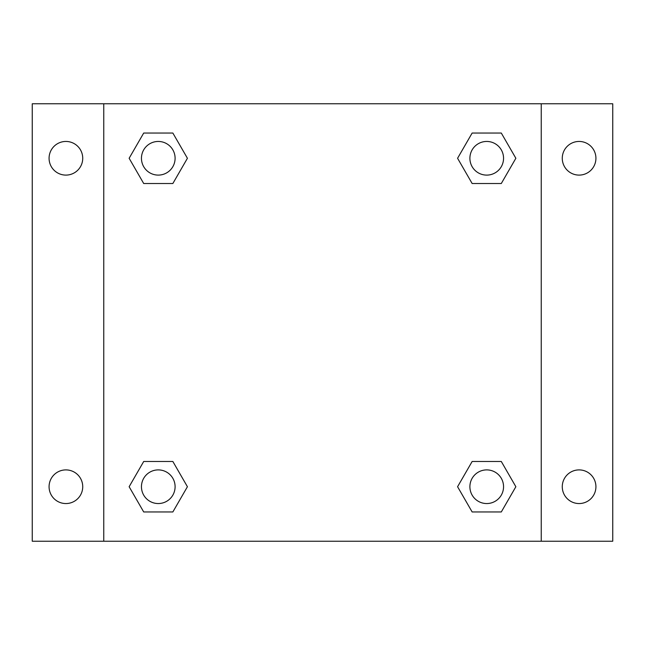 <?xml version="1.0" encoding="UTF-8"?>
<svg xmlns="http://www.w3.org/2000/svg" width="645" height="645" viewBox="0 0 645 645"><rect width="100%" height="100%" fill="white"/><g stroke="black" fill="none" stroke-linecap="round" stroke-linejoin="round"><path stroke-width="0.97" d="M32.25 103.764L612.75 103.764L612.75 541.236L32.25 541.236L32.25 103.764M579.097 141.448A16.826 16.826 0 0 1 595.924 158.275A16.826 16.826 0 0 1 579.097 175.101A16.826 16.826 0 0 1 562.271 158.275A16.826 16.826 0 0 1 579.097 141.448M579.097 469.899A16.826 16.826 0 0 1 595.924 486.725A16.826 16.826 0 0 1 579.097 503.551A16.826 16.826 0 0 1 562.271 486.725A16.826 16.826 0 0 1 579.097 469.899M65.903 469.899A16.826 16.826 0 0 1 82.729 486.725A16.826 16.826 0 0 1 65.903 503.551A16.826 16.826 0 0 1 49.076 486.725A16.826 16.826 0 0 1 65.903 469.899M65.903 141.448A16.826 16.826 0 0 1 82.729 158.275A16.826 16.826 0 0 1 65.903 175.101A16.826 16.826 0 0 1 49.076 158.275A16.826 16.826 0 0 1 65.903 141.448M143.706 461.481L172.852 461.481L187.421 486.725L172.852 511.961L143.706 511.961L129.137 486.725L143.706 461.481L172.852 461.481L143.706 461.481M472.148 133.039L501.294 133.039L515.863 158.275L501.294 183.519L472.148 183.519L457.579 158.275L472.148 133.039L501.294 133.039L472.148 133.039M103.764 541.236L103.764 103.764M541.236 103.764L541.236 541.236M143.706 133.039L172.852 133.039L187.421 158.275L172.852 183.519L143.706 183.519L129.137 158.275L143.706 133.039L172.852 133.039L143.706 133.039M472.148 461.481L501.294 461.481L515.863 486.725L501.294 511.961L472.148 511.961L457.579 486.725L472.148 461.481L501.294 461.481L472.148 461.481M501.294 511.961L472.148 511.961L501.294 511.961M503.551 486.725A16.826 16.826 0 0 0 478.308 472.148A16.826 16.826 0 0 0 478.308 501.294A16.826 16.826 0 0 0 503.551 486.725M172.852 511.961L143.706 511.961L172.852 511.961M175.101 486.725A16.826 16.826 0 0 0 149.866 472.148A16.826 16.826 0 0 0 149.866 501.294A16.826 16.826 0 0 0 175.101 486.725M501.294 183.519L472.148 183.519L501.294 183.519M503.551 158.275A16.826 16.826 0 0 0 478.308 143.706A16.826 16.826 0 0 0 478.308 172.852A16.826 16.826 0 0 0 503.551 158.275M172.852 183.519L143.706 183.519L172.852 183.519M175.101 158.275A16.826 16.826 0 0 0 149.866 143.706A16.826 16.826 0 0 0 149.866 172.852A16.826 16.826 0 0 0 175.101 158.275"/></g></svg>
